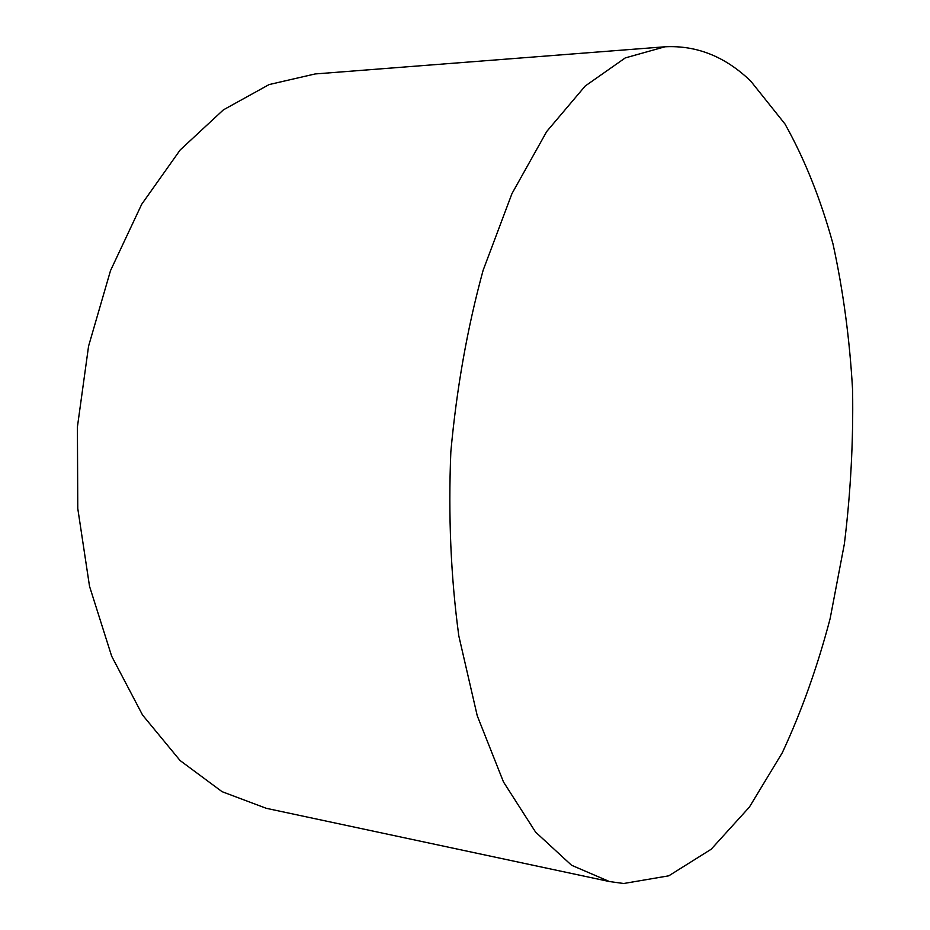<?xml version="1.0" encoding="UTF-8"?>
<svg xmlns="http://www.w3.org/2000/svg" width="930" height="930" viewBox="0 0 930 930"><rect width="100%" height="100%" fill="white"/><g stroke="black" fill="none" stroke-linecap="round" stroke-linejoin="round"><path stroke-width="1.4" d="M623.693 883.5L609.429 881.547L571.566 865.26L535.599 832.118L503.479 781.956L477.241 715.751L458.816 635.934C450.841 577.088 448.19 515.697 450.841 451.771C456.677 388.066 467.43 327.569 483.123 270.293L511.965 193.614L546.735 131.479L585.226 86.002L625.262 57.916L664.938 46.791C696.744 45.163 725.365 56.625 750.812 81.189L784.99 123.992C804.636 159.077 820.62 199.008 832.955 243.776C843.173 290.393 849.718 339.136 852.589 389.996C853.403 441.39 850.671 492.702 844.37 543.922L830.13 618.624C817.458 666.787 801.521 711.485 782.304 752.719L749.371 807.124L711.183 849.241L668.786 875.816L623.693 883.5M609.429 881.547L266.294 808.31L222.084 791.686L180.106 760.554L142.557 715.031L111.67 656.208L89.524 586.284L77.771 508.501L77.411 426.94L88.571 346.158L110.519 270.607L141.72 204.228L180.129 150.021L223.374 109.868L269.107 84.572L315.13 73.947L664.938 46.791"/></g></svg>
